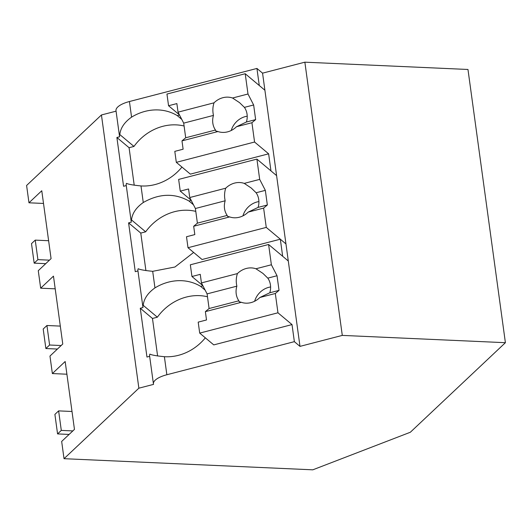 <?xml version="1.0" encoding="UTF-8"?>
<svg xmlns="http://www.w3.org/2000/svg" width="532" height="532" viewBox="0 0 532 532"><rect width="100%" height="100%" fill="white"/><g stroke="black" fill="none" stroke-linecap="round" stroke-linejoin="round"><path stroke-width="0.8" d="M126.264 185.575L123.57 186.273L116.887 137.482L119.62 136.777A21.12 7.628 -7.8 0 1 119.514 136.298L116.003 110.683A21.12 7.628 -7.8 0 1 129.429 101.526L256.936 68.442L259.277 85.512L264.903 90.234L299.988 346.379L342.289 335.399L505.4 342.694L410.338 432.25L312.796 469.823L64.026 458.69L61.665 441.447L74.46 429.397L65.163 361.507L52.362 373.564L49.968 356.068L62.763 344.011L53.466 276.128L40.671 288.184L38.271 270.688L51.072 258.632L41.769 190.749L28.974 202.798L26.6 185.475L101.439 114.965L116.069 111.168M256.936 68.442L262.562 73.157L304.863 62.178L467.974 69.473L505.4 342.694M28.974 202.798L43.511 203.45M101.439 114.965L138.865 388.187L153.542 384.383A21.12 7.628 -7.8 0 1 153.429 383.904A21.12 7.628 -7.8 0 1 166.855 374.747L294.362 341.657L299.988 346.379M64.026 458.69L138.865 388.187M205.159 290.146L200.684 286.396A47.86 42.407 -50 0 0 154.958 287.898C147.856 292.946 143.933 298.751 143.194 305.321A21.12 7.628 -7.8 0 0 142.902 307.057A21.12 7.628 -7.8 0 0 143.015 307.536L140.282 308.247L146.965 357.038L149.652 356.34M193.462 204.767L188.986 201.016C174.476 192.923 159.234 193.429 143.268 202.519C136.159 207.56 132.235 213.372 131.497 219.935A21.12 7.628 -7.8 0 0 131.211 221.678A21.12 7.628 -7.8 0 0 131.318 222.157L128.584 222.868L135.268 271.653L137.961 270.954M119.514 136.298A21.12 7.628 -7.8 0 1 119.8 134.556C120.545 127.986 124.468 122.18 131.57 117.14A47.86 42.407 130 0 1 177.296 115.63L179.537 115.052M262.562 73.157L264.903 90.234L245.212 73.729L166.955 94.038L168.558 105.742L179.444 114.872M304.863 62.178L342.289 335.399M40.671 288.184L55.208 288.836M116.887 137.482L129.077 147.703L133.971 146.433L119.8 134.556M129.077 147.703L134.217 185.222M131.211 221.678L126.197 185.089A21.12 7.628 -7.8 0 1 126.483 183.347C128.259 184.291 133.093 185.156 140.993 185.934A47.86 42.407 -50 0 0 181.951 167.068M181.764 119.381L177.296 115.63M184.092 126.004A47.86 42.407 -50 0 0 133.971 146.433M268.633 153.821L254.569 142.031L176.311 162.34L190.37 174.13L268.633 153.821L270.968 170.898L276.593 175.613L256.909 159.108L178.646 179.417L180.255 191.128L191.141 200.251M188.986 201.016L191.234 200.431M52.362 373.564L66.899 374.215M292.021 324.587L277.957 312.796L199.7 333.105L213.764 344.896L292.021 324.587L294.362 341.657M205.339 337.827A47.86 42.407 130 0 1 164.388 356.699C156.481 355.921 151.647 355.057 149.878 354.106A21.12 7.628 -7.8 0 0 149.585 355.848L153.429 383.904M142.902 307.057L137.894 270.469A21.12 7.628 -7.8 0 1 138.18 268.727C139.949 269.671 144.79 270.535 152.691 271.32L174.935 267.011L193.641 252.447M140.282 308.247L152.471 318.462L157.359 317.198L143.194 305.321M152.471 318.462L157.605 355.981M266.266 227.41L188.002 247.719L186.499 236.747L194.818 234.585L193.675 226.26L229.658 216.923A18.48 16.379 -50 0 0 239.294 217.236A18.48 16.379 -50 0 0 248.185 212.115L263.619 208.105L266.266 227.41L285.95 243.915L280.324 239.201L282.665 256.278L288.291 260.993L268.6 244.487L190.343 264.796L191.946 276.507L202.838 285.637M207.48 296.77A47.86 42.407 -50 0 0 157.359 317.198M200.684 286.396L202.925 285.81M280.324 239.201L202.067 259.51L188.002 247.719M128.584 222.868L140.774 233.083L145.662 231.812L131.497 219.935M140.774 233.083L145.914 270.602M195.789 211.384A47.86 42.407 -50 0 0 145.662 231.812M168.558 105.742L176.87 103.587L178.047 112.159L214.024 102.822A18.48 16.379 -50 0 1 222.915 97.702A18.48 16.379 -50 0 1 232.55 98.014L247.992 94.004L253.644 104.977L255.646 119.614L251.922 122.726L236.487 126.736A18.48 16.379 -50 0 1 227.596 131.85A18.48 16.379 -50 0 1 217.96 131.537L181.977 140.88L183.121 149.206L174.802 151.361L176.311 162.34M245.212 73.729L247.992 94.004M251.922 122.726L254.569 142.031M247.214 116.195A18.48 16.379 -50 0 0 245.418 116.561A18.48 16.379 -50 0 0 231.24 130.486M232.55 98.014L239.566 102.656L244.407 107.371L253.644 104.977M181.977 140.88L185.701 137.768L215.48 130.041L215.819 130.978L217.96 131.537M178.047 112.159L183.7 123.131L185.701 137.768M183.7 123.131L213.472 115.404A18.48 16.379 -50 0 0 215.48 130.041M214.024 102.822C212.694 106.925 212.507 111.115 213.472 115.404M236.487 126.736L246.416 122.008A18.48 16.379 -50 0 0 244.407 107.371M246.416 122.008L255.646 119.614M180.255 191.128L188.567 188.966L189.738 197.538L225.721 188.202A18.48 16.379 -50 0 1 234.612 183.081A18.48 16.379 -50 0 1 244.248 183.394L259.683 179.384L265.335 190.356L267.343 204.993L263.619 208.105M256.909 159.108L259.683 179.384M258.911 201.575A18.48 16.379 -50 0 0 257.116 201.947A18.48 16.379 -50 0 0 242.938 215.866M244.248 183.394L251.264 188.035L256.105 192.757L265.335 190.356M193.675 226.26L197.399 223.147L227.177 215.42L227.51 216.364L229.658 216.923M189.738 197.538L195.39 208.511L197.399 223.147M195.39 208.511L225.169 200.783A18.48 16.379 -50 0 0 227.177 215.42M225.721 188.202C224.391 192.305 224.205 196.501 225.169 200.783M248.185 212.115L258.106 207.394A18.48 16.379 -50 0 0 256.105 192.757M258.106 207.394L267.343 204.993M191.946 276.507L200.265 274.346L201.435 282.918L237.418 273.581A18.48 16.379 -50 0 1 246.309 268.461A18.48 16.379 -50 0 1 255.945 268.773L271.38 264.77L277.032 275.742L279.041 290.379L275.317 293.491L259.875 297.494A18.48 16.379 -50 0 1 250.984 302.615A18.48 16.379 -50 0 1 241.348 302.302L205.372 311.639L206.509 319.965L198.197 322.126L199.7 333.105M268.6 244.487L271.38 264.77M275.317 293.491L277.957 312.796M270.608 286.954A18.48 16.379 -50 0 0 268.806 287.327A18.48 16.379 -50 0 0 254.635 301.252M255.945 268.773L262.954 273.415L267.802 278.136L277.032 275.742M205.372 311.639L209.096 308.527L238.868 300.799L239.207 301.744L241.348 302.302M201.435 282.918L207.088 293.89L209.096 308.527M207.088 293.89L236.866 286.163A18.48 16.379 -50 0 0 238.868 300.799M237.418 273.581C236.082 277.684 235.902 281.88 236.866 286.163M259.875 297.494L269.804 292.773A18.48 16.379 -50 0 0 267.802 278.136M269.804 292.773L279.041 290.379M45.725 263.666L34.174 263.154L31.501 243.636L35.232 240.118L48.618 240.717M34.174 263.154L37.905 259.636L49.456 260.155M35.232 240.118L37.905 259.636M57.416 349.052L45.872 348.533L43.198 329.015L46.929 325.498L60.309 326.103M45.872 348.533L49.602 345.015L61.153 345.534M46.929 325.498L49.602 345.015M69.113 434.431L57.569 433.913L54.896 414.401L58.626 410.884L72.006 411.482M57.569 433.913L61.3 430.395L72.844 430.913M58.626 410.884L61.3 430.395M131.57 117.14L129.429 101.526M143.268 202.519L140.993 185.934M166.855 374.747L164.388 356.699M154.958 287.898L152.691 271.32"/></g></svg>
